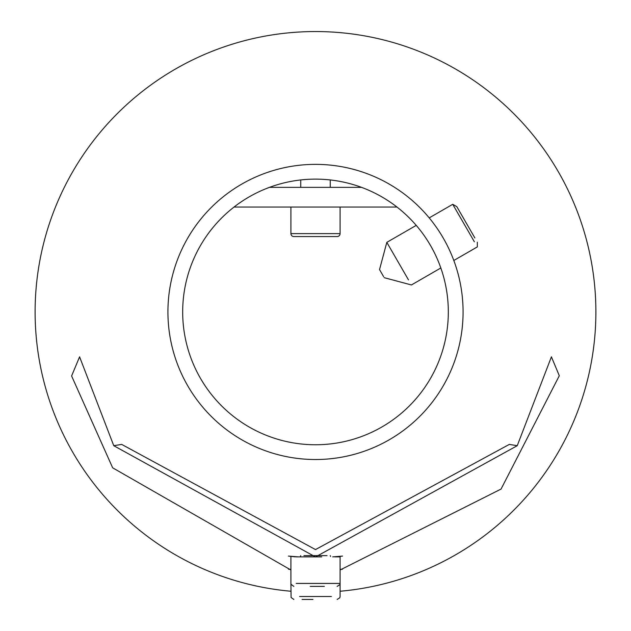 <?xml version="1.0" encoding="UTF-8"?>
<svg xmlns="http://www.w3.org/2000/svg" width="631" height="631" viewBox="0 0 631 631"><rect width="100%" height="100%" fill="white"/><g stroke="black" fill="none" stroke-linecap="round" stroke-linejoin="round"><path stroke-width="0.95" d="M315.5 164.368A147.575 147.575 0 0 1 463.075 311.943A147.575 147.575 0 0 1 315.5 459.518A147.575 147.575 0 0 1 167.925 311.943A147.575 147.575 0 0 1 315.5 164.368M315.5 444.76A132.818 132.818 0 0 1 182.682 311.943A132.818 132.818 0 0 1 315.5 179.125A132.818 132.818 0 0 1 448.318 311.943A132.818 132.818 0 0 1 315.5 444.76M290.907 591.247A280.393 280.393 0 0 1 35.383 299.63A280.393 280.393 0 0 1 315.5 31.55A280.393 280.393 0 0 1 595.617 299.63A280.393 280.393 0 0 1 340.093 591.247M474.867 237.942L456.805 206.66L452.735 204.31L474.386 241.807M408.47 279.856L386.819 242.359L416.231 225.377M383.64 276.701L379.531 269.579L383.64 276.701M459.265 210.92L456.805 206.66M389.769 247.47L386.819 242.359L379.531 269.579M455.685 209.413L452.735 204.31L429.214 217.884M324.342 586.388L310.239 586.388M337.143 586.388L339.817 584.692L340.093 583.438L334.793 583.438L340.093 583.438L340.093 556.873L334.793 556.873M321.707 556.873L296.207 556.873M312.968 599.45L302.083 599.45M234.03 207.047L396.97 207.047M269.437 187.368L361.563 187.368M290.907 569.375L288.446 569.194L290.907 569.517M340.093 569.517L342.554 569.194L340.093 569.375M298.313 556.873L288.446 556.085L295.253 556.873M335.747 556.873L342.554 556.085L332.687 556.873M340.093 569.998L501.053 489.072L559.303 375.745L551.415 356.838L517.239 445.699L509.304 444.405L315.5 549.577L121.696 444.405L113.761 445.699L79.585 356.838L71.603 375.966L112.657 467.816L290.907 569.998M113.761 445.699L315.5 556.952L517.239 445.699M290.907 207.047L290.907 233.612A2.95 2.95 0 0 0 293.857 236.562L315.5 236.562M340.093 207.047L340.093 233.612A2.95 2.95 0 0 1 337.143 236.562L327.844 236.562M290.907 233.612A2.95 2.95 0 0 0 293.857 236.562L337.143 236.562A2.95 2.95 0 0 0 340.093 233.612L290.907 233.612M300.742 179.945L300.742 187.368M330.258 179.945L330.258 187.368M303.929 555.643L327.071 555.643M296.207 583.438L334.793 583.438M299.607 596.5L331.393 596.5M477.328 242.209L477.328 246.91L453.815 260.485M384.2 277.672L411.42 284.96L440.832 267.978M300.742 555.643L300.419 556.479M290.907 556.873L290.907 583.438L291.049 584.345L293.857 586.388M330.258 555.643L330.581 556.479M290.907 583.438L291.088 597.518L293.857 599.45M340.093 583.438L340.093 596.5L339.817 597.754L337.143 599.45"/></g></svg>
